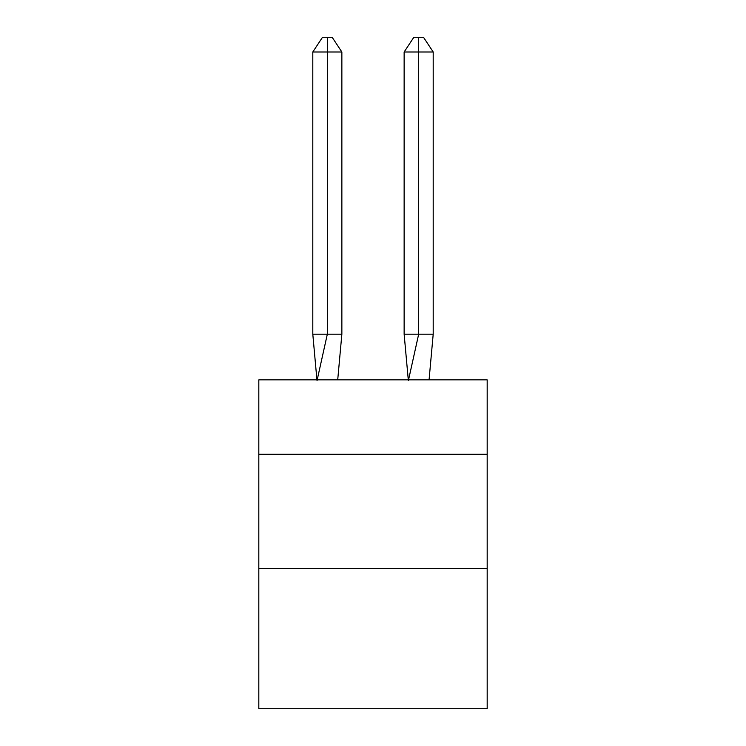 <?xml version="1.0" encoding="UTF-8"?>
<svg xmlns="http://www.w3.org/2000/svg" width="746" height="746" viewBox="0 0 746 746"><rect width="100%" height="100%" fill="white"/><g stroke="black" fill="none" stroke-linecap="round" stroke-linejoin="round"><path stroke-width="1.12" d="M258.815 454.295L487.185 454.295L487.185 379.854L258.815 379.854L258.815 708.7L487.185 708.7L487.185 568.48L258.815 568.48M487.185 568.48L487.185 454.295M337.714 379.854L341.864 334.18L341.864 51.996L327.326 51.996L327.326 334.18L341.864 334.18L333.136 334.18M327.326 37.3L327.326 334.18L312.798 334.18L316.929 379.854L312.798 334.18L316.929 379.854L312.798 334.18L316.929 379.854L312.798 334.18L316.929 379.854L312.798 334.18L316.929 379.854L312.798 334.18L316.929 379.854L312.798 334.18L316.929 379.854L312.798 334.18L316.929 379.854L312.798 334.18L316.929 379.854L312.798 334.18L316.929 379.854L312.798 334.18L312.798 51.996L322.486 37.3L332.175 37.3L341.864 51.996M418.674 51.996L418.674 37.3L423.514 37.3L433.202 51.996L418.674 51.996L418.674 37.3L418.674 51.996L418.674 37.3L418.674 51.996L418.674 37.3L418.674 51.996L418.674 37.3L418.674 51.996L418.674 37.3L418.674 51.996L418.674 37.3L418.674 51.996L418.674 37.3L418.674 51.996L418.674 37.3L418.674 51.996L418.674 37.3L418.674 51.996L418.674 37.3L418.674 51.996L404.136 51.996L404.136 334.18L418.674 334.18L418.674 51.996M312.798 51.996L327.326 51.996L327.326 334.18L327.326 51.996L327.326 334.18L327.326 51.996L327.326 334.18L327.326 51.996L327.326 334.18L327.326 51.996L327.326 334.18L327.326 51.996L327.326 334.18L327.326 51.996L327.326 334.18L327.326 51.996L327.326 334.18L327.326 51.996L327.326 334.18L327.326 51.996L327.326 334.18L317.05 380.535M312.798 334.18L316.929 379.854M404.136 51.996L413.825 37.3L418.674 37.3M433.202 51.996L433.202 334.18L418.674 334.18L408.398 380.535M408.286 379.854L404.136 334.18M433.202 334.18L429.071 379.854"/></g></svg>
